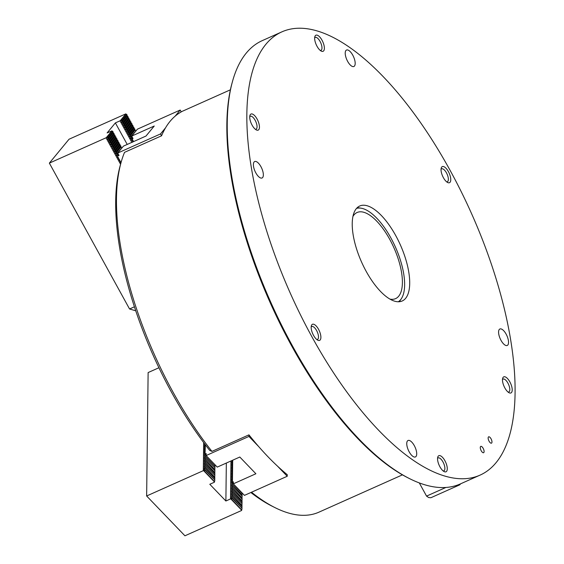 <?xml version="1.0" encoding="UTF-8"?>
<svg xmlns="http://www.w3.org/2000/svg" width="564" height="564" viewBox="0 0 564 564"><rect width="100%" height="100%" fill="white"/><g stroke="black" fill="none" stroke-linecap="round" stroke-linejoin="round"><path stroke-width="0.85" d="M132.695 137.891L131.807 138.963L133.012 138.476L131.701 136.086L137.404 129.163L180.198 110.036L181.234 111.919A210.865 85.954 65.9 0 0 161.558 135.804L124.545 152.343A210.865 85.954 65.9 0 0 120.922 163.01A210.865 85.954 65.9 0 0 173.106 392.262A210.865 85.954 65.9 0 0 211.944 451.39L248.957 434.851A210.865 85.954 65.9 0 0 287.252 474.676L287.238 476.263L244.438 495.382L233.334 483.834L233.362 481.811L232.22 482.516L233.334 483.679M251.502 492.224A210.865 85.954 65.9 0 0 274.865 507.565L271.996 506.127A208.095 84.826 -114.1 0 1 250.867 492.513M211.944 451.39L209.66 450.368A208.095 84.826 -114.1 0 1 120.076 166.105L120.922 163.01M274.865 507.565A210.865 85.954 65.9 0 0 318.942 512.161L402.442 474.853M257.085 119.046A8.812 3.588 -114.1 0 1 259.433 127.577A8.812 3.588 -114.1 0 1 256.338 129.931A8.812 3.588 -114.1 0 1 252.087 125.116A8.812 3.588 -114.1 0 1 249.908 115.542A8.812 3.588 -114.1 0 1 257.085 119.046M255.358 129.29A7.078 2.883 65.9 0 0 256.028 129.191A7.078 2.883 65.9 0 0 255.147 120.294A7.078 2.883 65.9 0 0 250.254 116.269A7.078 2.883 65.9 0 0 249.732 116.706M318.533 329.298A8.812 3.588 -114.1 0 1 320.881 337.822A8.812 3.588 -114.1 0 1 317.786 340.184A8.812 3.588 -114.1 0 1 313.535 335.368A8.812 3.588 -114.1 0 1 311.356 325.788A8.812 3.588 -114.1 0 1 318.533 329.298M316.806 339.535A7.078 2.883 65.9 0 0 317.476 339.436A7.078 2.883 65.9 0 0 316.594 330.539A7.078 2.883 65.9 0 0 311.702 326.521A7.078 2.883 65.9 0 0 311.18 326.951M444.911 460.71A8.812 3.588 -114.1 0 1 447.259 469.234A8.812 3.588 -114.1 0 1 444.164 471.596A8.812 3.588 -114.1 0 1 439.913 466.773A8.812 3.588 -114.1 0 1 437.734 457.2A8.812 3.588 -114.1 0 1 444.911 460.71M443.184 470.947A7.078 2.883 65.9 0 0 443.854 470.848A7.078 2.883 65.9 0 0 442.98 461.951A7.078 2.883 65.9 0 0 438.08 457.926A7.078 2.883 65.9 0 0 437.565 458.363M509.849 381.87A8.812 3.588 -114.1 0 1 512.197 390.394A8.812 3.588 -114.1 0 1 509.102 392.755A8.812 3.588 -114.1 0 1 504.851 387.94A8.812 3.588 -114.1 0 1 502.665 378.359A8.812 3.588 -114.1 0 1 509.849 381.87M508.115 392.107A7.078 2.883 65.9 0 0 508.784 392.008A7.078 2.883 65.9 0 0 507.91 383.111A7.078 2.883 65.9 0 0 503.017 379.093A7.078 2.883 65.9 0 0 502.496 379.523M448.401 171.618A8.812 3.588 -114.1 0 1 450.749 180.149A8.812 3.588 -114.1 0 1 447.654 182.503A8.812 3.588 -114.1 0 1 443.403 177.688A8.812 3.588 -114.1 0 1 441.217 168.114A8.812 3.588 -114.1 0 1 448.401 171.618M446.667 181.862A7.078 2.883 65.9 0 0 447.337 181.763A7.078 2.883 65.9 0 0 446.462 172.866A7.078 2.883 65.9 0 0 441.57 168.84A7.078 2.883 65.9 0 0 441.048 169.278M322.016 40.213A8.812 3.588 -114.1 0 1 324.363 48.737A8.812 3.588 -114.1 0 1 321.268 51.098A8.812 3.588 -114.1 0 1 317.017 46.276A8.812 3.588 -114.1 0 1 314.839 36.702A8.812 3.588 -114.1 0 1 322.016 40.213M320.289 50.45A7.078 2.883 65.9 0 0 320.958 50.351A7.078 2.883 65.9 0 0 320.077 41.454A7.078 2.883 65.9 0 0 315.184 37.428A7.078 2.883 65.9 0 0 314.663 37.866M491.04 438.799A3.469 1.417 -114.1 0 1 491.477 443.163A3.469 1.417 -114.1 0 1 489.073 441.189A3.469 1.417 -114.1 0 1 488.643 436.825A3.469 1.417 -114.1 0 1 491.04 438.799M483.172 448.359A3.469 1.417 -114.1 0 1 483.602 452.716A3.469 1.417 -114.1 0 1 481.205 450.742A3.469 1.417 -114.1 0 1 480.775 446.385A3.469 1.417 -114.1 0 1 483.172 448.359M409.175 451.827A9.017 3.673 65.9 0 0 415.414 456.953A9.017 3.673 65.9 0 0 414.293 445.616A9.017 3.673 65.9 0 0 408.054 440.491A9.017 3.673 65.9 0 0 409.175 451.827M501.001 340.332A9.017 3.673 65.9 0 0 507.24 345.464A9.017 3.673 65.9 0 0 506.119 334.121A9.017 3.673 65.9 0 0 499.88 328.995A9.017 3.673 65.9 0 0 501.001 340.332M347.643 61.37A9.017 3.673 65.9 0 0 353.882 66.496A9.017 3.673 65.9 0 0 352.761 55.159A9.017 3.673 65.9 0 0 346.522 50.034A9.017 3.673 65.9 0 0 347.643 61.37M255.816 172.866A9.017 3.673 65.9 0 0 262.048 177.991A9.017 3.673 65.9 0 0 260.928 166.655A9.017 3.673 65.9 0 0 254.695 161.53A9.017 3.673 65.9 0 0 255.816 172.866M409.591 478.646L408.16 477.927A241.385 98.397 -114.1 0 1 291.673 345.936A241.385 98.397 -114.1 0 1 231.931 83.5L232.354 81.949A242.774 98.961 65.9 0 0 292.441 345.894A242.774 98.961 65.9 0 0 409.591 478.646A242.774 98.961 65.9 0 0 460.337 483.933L479.999 475.149A242.774 98.961 -114.1 0 1 312.096 337.11A242.774 98.961 -114.1 0 1 281.937 31.838A242.774 98.961 -114.1 0 1 449.832 169.877A242.774 98.961 -114.1 0 1 479.999 475.149M281.937 31.838L262.274 40.622A242.774 98.961 65.9 0 0 232.354 81.949M395.724 235.576A52.022 21.206 -114.1 0 1 402.188 300.993A52.022 21.206 -114.1 0 1 366.212 271.411A52.022 21.206 -114.1 0 1 359.747 205.994A52.022 21.206 -114.1 0 1 395.724 235.576M117.813 157.003L118.405 157.701L117.227 157.025L117.615 156.468M132.554 142.05L132.808 140.873L131.356 139.872L131.807 138.963M118.8 158.801L119.392 159.492L118.214 158.815L118.602 158.258M119.779 160.592L120.372 161.283L119.194 160.613L119.589 160.049M121.013 162.672L120.604 161.706L121.056 162.517M118.722 154.853L117.77 156.009L119.046 155.438L117.728 153.048L123.438 146.125L145.991 136.044L154.254 126.012L131.701 136.086M165.513 127.873L160.521 133.929L117.728 153.048M180.198 110.036L175.214 116.099M160.521 133.929L161.558 135.804M118.637 158.124L118.405 157.701M119.624 159.915L119.392 159.492M120.604 161.706L120.372 161.283M132.089 138.892L133.576 141.592M398.276 301.775A51.225 20.882 65.9 0 0 401.441 298.553A51.225 20.882 65.9 0 0 390.873 237.916A51.225 20.882 65.9 0 0 361.066 208.179A51.225 20.882 65.9 0 0 356.554 208.391M357.09 207.82A52.022 21.206 -114.1 0 1 359.67 207.954L361.066 208.179M389.921 299.103A47.165 19.225 65.9 0 0 395.583 298.624A47.165 19.225 65.9 0 0 389.717 239.312A47.165 19.225 65.9 0 0 357.097 212.494A47.165 19.225 65.9 0 0 352.965 216.393M401.441 298.553L400.68 299.738A52.022 21.206 -114.1 0 1 399.058 301.747M460.598 483.82L459.773 484.821L430.854 497.744L428.647 497.54L426.546 496.108L419.299 482.925M426.546 496.108L445.884 487.465M459.773 484.821L459.829 484.159M131.962 138.779L132.519 137.581M117.989 155.742L118.553 154.543M131.793 138.469L130.439 138.681L130.213 138.272L131.031 137.087L130.806 136.671L135.889 131.003M131.031 137.087L131.764 136.199M117.82 155.431L116.466 155.643L116.24 155.234L117.058 154.05L116.833 153.634L121.916 147.965M117.058 154.05L117.791 153.161M130.806 136.671L129.452 136.89L129.819 134.881L134.74 128.909L134.697 129.833L135.727 130.7M130.044 135.297L134.965 129.318M116.833 153.634L115.479 153.852L115.846 151.843L120.767 145.872L120.724 146.795L121.753 147.662M116.078 152.259L120.992 146.28M129.819 134.881L128.465 135.092L128.239 134.683L129.057 133.499L128.832 133.09L133.753 127.112L133.71 128.042L134.74 128.909M129.057 133.499L133.978 127.527M115.846 151.843L114.492 152.054L114.266 151.645L115.091 150.461L114.866 150.052L119.779 144.074L119.737 145.004L120.767 145.872M115.091 150.461L120.012 144.49M128.832 133.09L127.478 133.301L127.252 132.892L128.077 131.708L127.845 131.292L132.766 125.321L132.949 126.66L133.753 127.112M128.077 131.708L132.991 125.737M114.866 150.052L113.505 150.264L113.279 149.855L114.104 148.67L113.879 148.254L118.792 142.283L118.757 143.207L119.779 144.074M114.104 148.67L119.025 142.699M127.845 131.292L126.491 131.504L126.265 131.095L127.09 129.917L126.858 129.501L131.779 123.53L131.736 124.454L132.766 125.321M127.09 129.917L132.004 123.939M113.879 148.254L112.525 148.466L112.299 148.057L113.117 146.88L112.892 146.464L117.813 140.492L117.77 141.416L118.792 142.283M113.117 146.88L118.038 140.901M126.858 129.501L125.504 129.713L125.278 129.304L126.103 128.12L125.878 127.704L130.792 121.732L130.749 122.663L131.779 123.53M126.103 128.12L131.024 122.148M112.892 146.464L111.538 146.675L111.312 146.266L112.13 145.082L111.905 144.666L116.826 138.695L116.783 139.625L117.813 140.492M112.13 145.082L117.051 139.111M125.878 127.704L124.517 127.922L124.891 125.913L129.812 119.942L129.769 120.865L130.792 121.732M125.116 126.329L130.037 120.358M111.905 144.666L110.551 144.885L110.325 144.476L111.143 143.291L110.918 142.875L115.839 136.904L115.796 137.827L116.826 138.695M111.143 143.291L116.064 137.32M124.891 125.913L123.537 126.124L123.312 125.716L124.129 124.531L123.904 124.122L128.825 118.151L128.782 119.075L129.812 119.942M124.129 124.531L129.05 118.56M110.918 142.875L109.564 143.087L109.338 142.678L110.163 141.493L109.931 141.085L114.852 135.113L114.809 136.037L115.839 136.904M110.163 141.493L115.077 135.522M123.904 124.122L122.55 124.334L122.325 123.925L123.142 122.74L122.917 122.325L127.838 116.353L127.795 117.284L128.825 118.151M123.142 122.74L128.063 116.769M109.931 141.085L108.577 141.296L108.351 140.887L109.176 139.703L108.951 139.287L113.865 133.315L113.822 134.246L114.852 135.113M109.176 139.703L114.097 133.731M120.576 164.265L106.032 137.799L49.357 163.123L69.034 139.23L125.709 113.914L126.851 114.562L126.808 115.486L127.838 116.353M122.917 122.325L121.563 122.543L121.93 120.534L126.851 114.562M122.162 120.95L127.076 114.978M131.835 142.368L120.005 120.837L115.373 122.903L107.111 132.942L111.891 130.862L112.878 131.525L112.842 132.448L113.865 133.315M132.406 142.269L132.477 141.43M131.905 140.394L131.193 140.062L131.49 139.639M121.93 120.534L120.005 120.837M127.21 144.433L115.373 122.903M108.951 139.287L107.59 139.505L107.964 137.496L112.878 131.525M108.189 137.912L113.11 131.941M120.999 162.721L120.181 162.404L120.569 161.847M120.061 160.923L119.42 161.022M119.075 159.126L118.44 159.231M118.095 157.335L117.453 157.434M107.964 137.496L106.032 137.799M134.436 306.788L129.544 308.973L49.357 163.123M129.544 308.973L135.769 310.806M106.342 137.602L111.891 130.862M120.308 120.64L125.864 113.9M231.585 482.636L232.199 481.134L231.776 481.198M204.394 454.365L205.007 452.864L204.584 452.927M241.991 494.381L242.189 493.408L232.622 483.101L242.971 493.852M231.607 481.12L232.22 479.619L231.797 479.682M204.415 452.843L205.028 451.348L204.605 451.404M231.621 479.604L232.234 478.103L231.811 478.159M204.429 451.327L205.042 449.825L204.626 449.889M231.642 478.082L232.255 476.587L231.832 476.643M204.45 449.811L205.063 448.309L204.64 448.373M231.656 476.566L232.276 475.064L231.853 475.128M204.471 448.295L205.084 446.794L204.661 446.857M231.677 475.05L232.29 473.548L231.867 473.612M204.485 446.78L205.099 445.278L204.676 445.334M231.698 473.534L232.312 472.033L231.889 472.096M204.506 445.257L204.908 444.213M231.712 472.012L232.326 470.517L231.903 470.573M231.733 470.496L232.347 469.001L231.924 469.058M231.748 468.98L232.368 467.478L231.945 467.542M231.769 467.464L232.382 465.963L231.959 466.026M231.79 465.949L232.403 464.447L231.98 464.503M231.804 464.426L232.417 462.931L231.994 462.988M231.825 462.91L232.438 461.408L232.016 461.472M231.839 461.394L232.213 460.421M258.65 446.54L248.935 436.437L206.142 455.557L217.253 467.105L239.806 457.03L255.887 473.753L233.334 483.834M277.523 466.16L287.238 476.263M205.352 444.806L205.028 454.246L206.142 455.409M206.142 455.557L206.17 453.534L205.24 453.949M248.935 436.437L248.957 434.851M232.699 460.203L232.431 482.22M205.028 454.239L204.57 454.443M214.997 465.166L215.568 465.356M232.22 482.516L231.762 482.714M205.43 454.831L215.004 464.785L205.43 454.831L204.083 454.224L204.577 453.801M205.416 456.346L214.99 466.301L205.416 456.346L204.069 455.74L205.43 455.183M232.601 484.624L242.175 494.924L232.601 484.624L231.261 484.018L232.615 483.454M205.395 457.862L214.969 467.817L205.395 457.862L204.048 457.256L205.409 456.699M232.587 486.14L242.16 496.094L232.587 486.14L231.24 485.534L232.601 484.969M205.374 459.385L214.947 469.685L205.374 459.385L204.034 458.779L205.388 458.215M232.565 487.656L242.139 497.963L232.565 487.656L231.226 487.049L232.579 486.485M205.359 460.901L214.933 470.855L205.359 460.901L204.013 460.294L205.374 459.731M232.551 489.171L242.125 499.126L232.551 489.171L231.205 488.565L232.565 488.008M205.338 462.417L214.912 472.724L205.338 462.417L203.999 461.81L205.352 461.253M232.53 490.687L242.104 500.994L232.53 490.687L231.184 490.081L232.544 489.524M205.324 463.932L214.898 473.887L205.324 463.932L203.978 463.326L205.338 462.769M232.509 492.21L242.09 502.164L232.509 492.21L231.169 491.604L232.523 491.04M205.303 465.448L214.877 475.41L205.303 465.448L203.957 464.849L205.317 464.285M232.495 493.726L242.069 503.68L232.495 493.726L231.148 493.119L232.509 492.555M205.282 466.971L214.856 477.278L205.282 466.971L203.942 466.365L205.296 465.801M232.474 495.241L242.048 505.548L232.474 495.241L231.134 494.635L232.488 494.078M205.268 468.487L214.842 478.441L205.268 468.487L203.921 467.88L205.282 467.316M232.46 496.757L242.034 506.712L232.46 496.757L231.113 496.151L232.474 495.594M203.653 442.543L203.315 470.658L205.247 470.355L203.907 469.051L205.261 468.839M158.935 367.742L148.128 372.571L146.64 495.982L203.315 470.658M203.907 469.396L204.499 469.664M203.921 467.88L204.52 468.148M203.942 466.365L204.535 466.632M203.957 464.849L204.556 465.117M203.978 463.326L204.577 463.594M203.999 461.81L204.591 462.078M204.013 460.294L204.612 460.562M204.034 458.779L204.626 459.047M204.048 457.256L204.647 457.531M204.069 455.74L204.669 456.008M204.915 453.068L204.105 452.709L204.591 452.286M204.929 451.552L204.126 451.193L204.612 450.763M204.951 450.037L204.14 449.67L204.633 449.247M204.965 448.521L204.161 448.154L204.647 447.731M204.986 447.005L204.175 446.639L204.669 446.216M205.007 445.482L204.196 445.123L204.683 444.7M205.247 470.002L214.821 479.957L205.247 470.355M215.004 465.138L214.799 466.104M214.983 466.654L214.778 467.626M214.962 468.169L214.764 469.142M214.947 469.685L214.743 470.658M214.926 471.208L214.722 472.174M214.912 472.724L214.708 473.689M214.891 474.239L214.687 475.212M214.87 475.755L214.672 476.728M214.856 477.278L214.651 478.244M214.835 478.794L214.63 479.76M214.821 480.309L214.419 482.206L209.794 484.272L225.882 501.001L230.507 498.928L232.438 498.625L231.092 497.674L232.453 497.11M226.333 463.051L225.882 501.001M230.965 460.978L230.507 498.928M231.092 497.674L231.691 497.941M231.113 496.151L231.712 496.419M231.134 494.635L231.726 494.903M231.148 493.119L231.748 493.387M231.169 491.604L231.762 491.871M231.184 490.081L231.783 490.356M231.205 488.565L231.804 488.833M231.226 487.049L231.818 487.317M231.24 485.534L231.839 485.801M231.261 484.018L231.853 484.286M232.622 483.101L231.275 482.495L231.769 482.072M232.107 481.346L231.296 480.979L231.783 480.556M232.121 479.83L231.318 479.463L231.804 479.04M232.142 478.307L231.332 477.948L231.818 477.525M232.156 476.791L231.353 476.425L231.839 476.002M232.178 475.276L231.367 474.909L231.86 474.486M232.199 473.76L231.388 473.393L231.874 472.97M232.213 472.237L231.402 471.878L231.896 471.455M232.234 470.721L231.423 470.362L231.91 469.932M232.248 469.206L231.444 468.839L231.931 468.416M232.269 467.69L231.459 467.323L231.952 466.9M232.283 466.174L231.48 465.808L231.966 465.385M232.305 464.651L231.494 464.292L231.987 463.869M232.326 463.136L231.515 462.769L232.001 462.346M232.34 461.62L231.536 461.253L232.023 460.83M232.438 498.28L242.012 508.234L232.438 498.625M242.175 494.924L241.97 495.897M242.153 496.447L241.949 497.413M242.139 497.963L241.935 498.928M242.118 499.478L241.914 500.451M242.104 500.994L241.9 501.967M242.083 502.51L241.878 503.483M242.062 504.033L241.857 504.999M242.048 505.548L241.843 506.514M242.026 507.064L241.822 508.037M242.012 508.58L241.611 510.476L184.936 535.8L146.64 495.982M241.688 510.216L230.887 498.985M214.496 481.945L203.696 470.714M120.576 120.745L126.047 114.104M106.61 137.708L112.081 131.067M107.59 139.505L113.068 132.857M107.364 139.089L112.842 132.448M121.563 122.543L127.034 115.895M121.338 122.127L126.808 115.486M108.577 141.296L114.048 134.655M108.351 140.887L113.822 134.246M122.55 124.334L128.021 117.693M122.325 123.925L127.795 117.284M109.564 143.087L115.035 136.446M109.338 142.678L114.809 136.037M123.537 126.124L129.008 119.483M123.312 125.716L128.782 119.075M110.551 144.885L116.022 138.236M110.325 144.476L115.796 137.827M124.517 127.922L129.995 121.274M124.299 127.513L129.769 120.865M111.538 146.675L117.009 140.034M111.312 146.266L116.783 139.625M125.504 129.713L130.975 123.072M125.278 129.304L130.749 122.663M112.525 148.466L117.996 141.825M112.299 148.057L117.77 141.416M126.491 131.504L131.962 124.863M126.265 131.095L131.736 124.454M113.505 150.264L118.983 143.616M113.279 149.855L118.757 143.207M127.478 133.301L132.949 126.66M127.252 132.892L132.723 126.244M114.492 152.054L119.963 145.413M114.266 151.645L119.737 145.004M128.465 135.092L133.936 128.451M128.239 134.683L133.71 128.042M115.479 153.852L120.95 147.204M115.253 153.436L120.724 146.795M129.452 136.89L134.923 130.242M129.226 136.474L134.697 129.833M116.466 155.643L118.08 153.683M116.24 155.234L117.855 153.274M130.439 138.681L132.047 136.721M130.213 138.272L131.821 136.312M117.227 157.025L117.58 156.595M118.214 158.815L118.567 158.385M119.194 160.613L119.554 160.176M120.407 162.813L120.767 162.383M120.181 162.404L120.541 161.974M214.539 481.642L203.893 470.566M241.73 509.912L231.078 498.844M230.408 89.803L181.171 111.806"/></g></svg>
